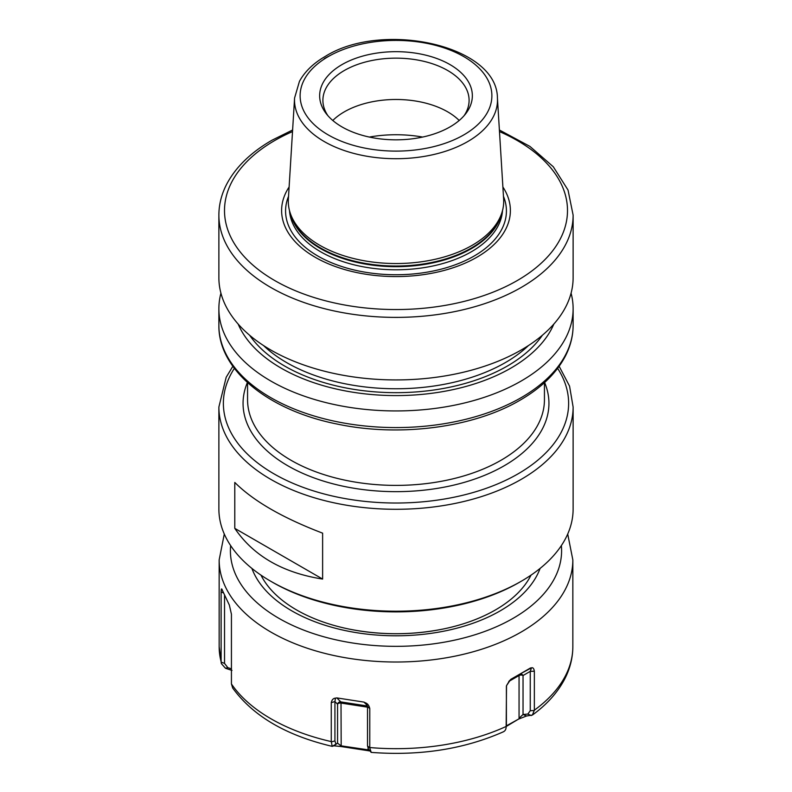 <?xml version="1.0" encoding="UTF-8"?>
<svg xmlns="http://www.w3.org/2000/svg" width="792" height="792" viewBox="0 0 792 792"><rect width="100%" height="100%" fill="white"/><g stroke="black" fill="none" stroke-linecap="round" stroke-linejoin="round"><path stroke-width="1.19" d="M220.928 293.169A177.121 102.257 180 0 0 218.879 308.682A177.121 102.257 180 0 0 328.215 403.158A177.121 102.257 180 0 0 521.245 380.982A177.121 102.257 0 0 0 573.121 308.682A177.121 102.257 0 0 0 571.072 293.169M553.836 324.067A162.489 93.812 0 0 1 510.899 368.112A162.489 93.812 180 0 1 352.232 392.119A162.489 93.812 180 0 1 238.164 324.067M292.604 130.007L271.923 140.243C250.718 152.519 235.6 167.221 226.601 184.368C221.483 194.317 218.909 204.574 218.879 215.127L218.879 277.665A177.121 102.257 180 0 0 328.215 372.141A177.121 102.257 180 0 0 521.245 349.975A177.121 102.257 0 0 0 573.121 277.665L573.121 215.127L568.032 190.06L553.281 166.746L529.957 146.431L499.396 130.007M289.11 187.011A114.394 66.043 180 0 0 333.818 265.963A114.394 66.043 180 0 0 476.883 257.232A114.394 66.043 0 0 0 502.89 187.011M501.752 213.127L500.762 216.097A106.692 61.598 0 0 1 471.448 247.985A106.692 61.598 180 0 1 364.736 263.32A106.692 61.598 180 0 1 291.238 216.097L290.248 213.127A107.702 62.182 180 0 0 364.439 260.806A107.702 62.182 180 0 0 472.161 245.322A107.702 62.182 0 0 0 501.752 213.127A107.702 62.182 0 0 0 503.633 199.148L497.425 98.04C497.257 45.174 382.338 20.523 325.393 56.331C313.454 63.221 304.811 71.557 299.445 81.348L294.575 98.04A101.495 58.598 0 0 0 355.509 153.846A101.495 58.598 0 0 0 467.765 141.55A101.495 58.598 0 0 0 497.425 98.04M290.248 213.127A107.702 62.182 180 0 1 288.367 199.148L294.575 98.04M342.015 64.588A76.339 44.075 0 0 0 326.304 113.751A76.339 44.075 0 0 0 449.985 126.918A76.339 44.075 0 0 0 465.696 113.751A76.339 44.075 0 0 0 439.293 59.449A76.339 44.075 0 0 0 342.015 64.588M464.112 115.662A73.102 42.204 0 0 0 469.102 100.346A73.102 42.204 0 0 0 423.977 61.36A73.102 42.204 0 0 0 344.312 70.508A73.102 42.204 0 0 0 322.898 100.346A73.102 42.204 0 0 0 327.888 115.662M332.798 120.483A73.102 42.204 180 0 1 344.312 111.84A73.102 42.204 0 0 1 459.202 120.483M232.848 366.29L226.175 377.279L218.879 407.029L218.879 508.949A177.121 102.257 0 0 0 270.755 581.259A177.121 102.257 0 0 0 521.245 581.259L519.255 582.407L521.245 581.259A177.121 102.257 0 0 0 573.121 508.949L573.121 407.029L569.567 386.149L559.152 366.29M322.621 579.071L322.621 533.155C282.695 517.928 253.42 501.029 234.788 482.447L234.788 528.363L322.621 579.071C282.695 572.794 253.42 555.895 234.788 528.363M270.755 581.259L272.745 582.407A174.309 100.633 0 0 0 519.255 582.407M531.036 575.131A140.57 81.16 180 0 1 495.396 609.959A140.57 81.16 180 0 1 443.104 629.036A140.57 81.16 180 0 1 348.896 629.036A140.57 81.16 180 0 1 260.964 575.131M531.501 667.824L519.641 674.239A2.812 1.624 -120 0 0 519.057 675.527L519.057 718.285L523.037 714.483L527.848 714.077L530.254 710.691L530.254 671.359L531.501 667.824C532.976 667.389 533.927 668.517 534.352 671.21L530.254 671.359L523.037 675.527A2.812 1.624 0 0 0 519.057 675.527L508.751 681.476M567.716 534.036L572.844 559.914L572.844 646.579A176.844 102.099 180 0 1 534.352 710.177L534.352 671.21M231.987 670.428L225.463 668.25L221.354 663.597L221.126 662.092L221.117 591.99C221.206 589.377 221.453 588.426 221.839 589.159L222.116 589.505M221.77 589.04L229.363 605.108L231.432 614.236L231.432 683.961L232.7 688.05M369.725 750.935L341.174 746.559L333.868 745.807L332.204 746.361L331.264 741.589L331.264 702.633C331.907 699.762 333.313 698.267 335.471 698.148L336.798 697.901L340.808 701.9A2.812 0.594 -81.2 0 1 341.015 703.068L367.518 707.167M365.607 703.019L365.34 702.771C367.617 703.583 369.102 705.524 369.785 708.592L367.518 706.612L365.34 702.771L363.954 702.098L336.798 697.901M367.973 748.668L371.2 752.39L369.775 747.915L369.785 708.592M502.742 732.046C504.969 731.283 506.108 729.541 506.147 726.818L506.524 685.654L510.711 679.397L519.641 674.239A2.812 2.297 -120 0 1 523.037 675.527L523.037 714.483L526.561 715.998L518.493 719.126L506.227 726.492M530.591 667.913L519.641 674.239L530.591 667.913M534.352 710.177L532.402 715.047L526.561 715.998M232.65 687.971C252.995 716.047 286.179 735.511 332.195 746.351L337.57 743.173L341.015 745.826L368.973 749.965M506.108 727.63L506.395 724.462L506.108 727.63M221.117 591.99L223.423 592.871M224.532 595.465L224.532 663.399L227.819 667.656L231.432 668.854M518.493 719.126L506.276 725.937M506.395 686.129L506.395 724.462M509.632 680.447L506.524 685.654M531.293 715.562L527.848 714.077M225.463 668.25L227.819 667.656M333.868 745.807L337.57 743.173L337.57 704.217A2.812 1.624 180 0 1 341.015 703.068L341.174 746.559M331.264 702.633L334.927 701.573L334.927 740.906L335.808 743.787M335.471 698.148L334.927 701.573L337.57 704.217A2.812 2.713 135 0 1 340.808 701.9L367.369 706.009M368.399 748.826L367.518 745.945L367.518 706.612M368.478 750.786L368.171 748.925M521.245 397.614A177.121 102.257 0 0 0 573.121 325.314C573.091 335.858 570.517 346.114 565.399 356.073C556.4 373.21 541.283 387.912 520.077 400.188C473.349 427.72 399.505 437.273 337.372 424.096C268.676 410.553 218.206 370.191 218.879 325.314A177.121 102.257 0 0 0 328.215 419.79A177.121 102.257 0 0 0 521.245 397.614M542.391 335.224A157.44 90.902 180 0 1 507.326 366.053A157.44 90.902 180 0 1 249.609 335.224M528.432 345.569A154.628 89.278 180 0 1 505.336 362.607A154.628 89.278 180 0 1 263.568 345.569M218.879 215.127A177.121 102.257 0 0 0 328.215 309.603A177.121 102.257 0 0 0 521.245 287.437A177.121 102.257 0 0 0 573.121 215.127M292.515 131.581A171.498 99.01 0 0 0 274.735 140.521A171.498 99.01 0 0 0 274.735 280.546A171.498 99.01 0 0 0 517.265 280.546A171.498 99.01 0 0 0 499.485 131.581M288.536 196.327A110.425 63.756 180 0 0 342.213 266.666A110.425 63.756 180 0 0 474.081 256.063A110.425 63.756 0 0 0 503.464 196.327M502.504 210.613A106.583 61.538 0 0 1 471.369 251.767A106.583 61.538 180 0 1 357.103 265.548A106.583 61.538 180 0 1 289.496 210.613M290.515 213.929A106.583 61.538 180 0 0 362.37 263.528A106.583 61.538 180 0 0 471.369 248.648A106.583 61.538 0 0 0 501.485 213.929M328.205 56.618A95.881 55.351 0 0 0 328.205 134.897A95.881 55.351 0 0 0 463.795 134.897A95.881 55.351 0 0 0 463.795 56.618A95.881 55.351 0 0 0 328.205 56.618M330.046 55.579A101.495 58.598 0 0 0 324.235 58.687M422.631 137.065A89.961 51.945 0 0 0 369.369 137.065M544.441 382.655L544.441 399.683A148.441 85.704 180 0 1 500.97 460.291A148.441 85.704 180 0 1 339.194 478.863A148.441 85.704 180 0 1 247.559 399.683L247.559 382.645M544.609 382.496A152.945 88.298 180 0 1 504.148 465.795A152.945 88.298 180 0 1 321.077 480.338A152.945 88.298 180 0 1 247.391 382.496M234.373 368.359A172.626 99.663 0 0 0 302.544 487.149A172.626 99.663 0 0 0 518.067 473.834A172.626 99.663 0 0 0 557.627 368.359M218.879 407.029A177.121 102.257 0 0 0 328.215 501.504A177.121 102.257 0 0 0 521.245 479.338A177.121 102.257 0 0 0 573.121 407.029M251.896 568.409A147.322 85.051 0 0 0 354.153 632.283A147.322 85.051 0 0 0 500.168 610.879A147.322 85.051 180 0 0 540.104 568.409M561.36 545.599A165.597 95.604 180 0 1 513.097 618.334A165.597 95.604 0 0 1 328.551 638.045A165.597 95.604 0 0 1 230.64 545.599M572.844 559.914A176.844 102.099 180 0 1 521.047 632.105A176.844 102.099 180 0 1 328.324 654.241A176.844 102.099 180 0 1 219.156 559.914L219.156 646.579A176.844 102.099 0 0 0 221.117 661.716M231.432 683.961A176.844 102.099 0 0 0 331.264 741.589M369.785 747.549A176.844 102.099 0 0 0 506.147 726.452M534.333 710.543L530.254 710.691M221.126 662.092L224.532 663.399M508.504 725.195L509.117 724.324M331.274 741.956L334.927 740.906M363.954 702.098L367.072 705.217M369.775 747.915L367.518 745.945M573.121 308.682L573.121 325.314M218.879 308.682L218.879 325.314M443.104 629.036C411.701 635.273 380.299 635.273 348.896 629.036M224.285 534.036L219.156 559.914M532.402 715.047C546.718 704.652 557.419 692.762 564.518 679.378C570.022 668.844 572.794 657.914 572.844 646.579M221.354 663.597L219.156 646.579M371.27 752.4C419.908 756.063 463.944 749.192 503.375 731.808"/></g></svg>
